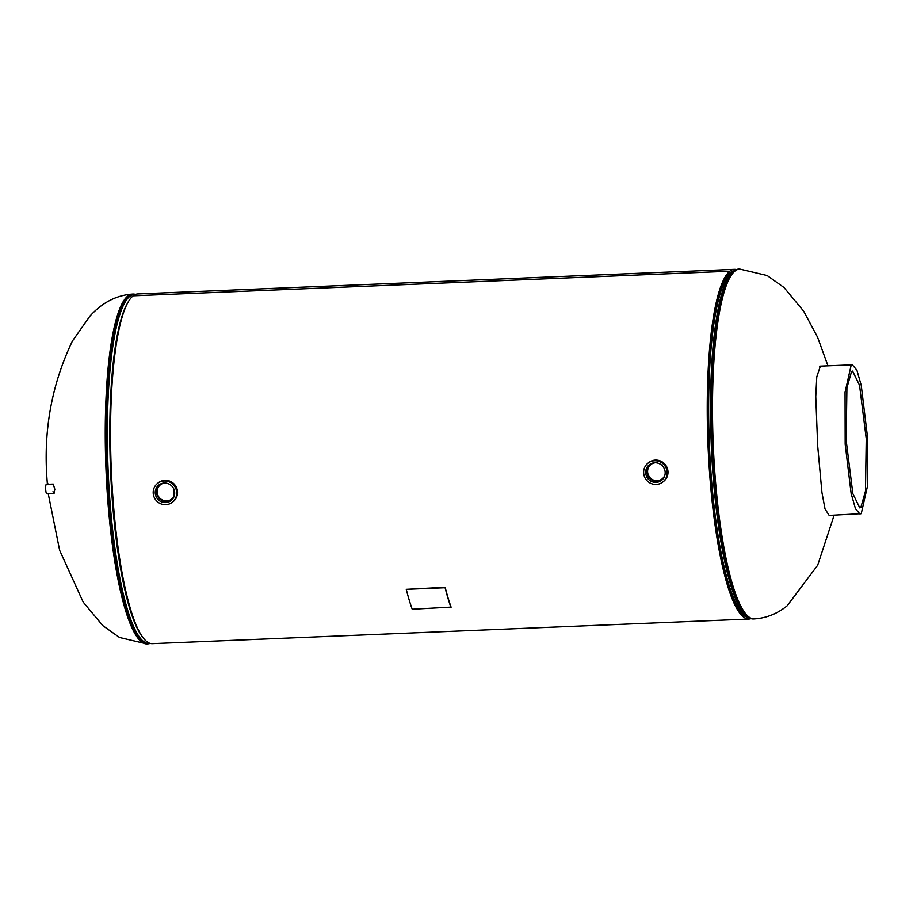<?xml version="1.0" encoding="UTF-8"?>
<svg xmlns="http://www.w3.org/2000/svg" width="913" height="913" viewBox="0 0 913 913"><rect width="100%" height="100%" fill="white"/><g stroke="black" fill="none" stroke-linecap="round" stroke-linejoin="round"><path stroke-width="1.37" d="M747.348 617.177L747.336 617.177A173.242 33.336 -92.4 0 1 708.75 453.818A173.242 33.336 -92.4 0 1 730.001 272.964L730.001 272.964A173.242 33.336 -92.4 0 1 733.105 271.332L733.071 271.344M750.771 618.694A174.999 33.678 -92.4 0 1 748.888 619.048A174.999 33.678 -92.4 0 1 708.614 457.721A174.999 33.678 -92.4 0 1 729.886 271.229L133.184 295.823A174.999 33.678 -92.4 0 1 137.772 293.952L734.474 269.346A174.999 33.678 -92.4 0 1 736.369 269.552M748.888 619.048L152.186 643.654A174.999 33.678 -92.4 0 1 111.911 482.315A174.999 33.678 -92.4 0 1 133.184 295.823L729.886 271.218A174.999 33.678 -92.4 0 1 734.474 269.346M52.988 491.685L53.89 493.362L54.826 489.322L53.262 484.084L46.38 484.324A4.691 0.902 -92.4 0 0 45.65 487.873A4.691 0.902 -92.4 0 0 46.768 493.693L54.061 493.397M860.046 514.133L855.492 508.769L851.144 493.511L845.176 444.163L845.05 392.248L851.144 365.314L852.343 364.823L856.896 370.187L861.256 385.446L867.224 434.793L867.35 486.709L861.256 513.642L829.164 515.411L825.032 508.975L821.94 492.518L817.683 445.886L815.765 396.607L816.781 376.829L820.216 366.592L821.46 366.102M649.542 464.614A9.895 9.621 -128.3 0 0 647.648 478.275A9.895 9.621 -128.3 0 0 662.427 479.565A9.895 9.621 -128.3 0 0 649.542 464.614M650.843 463.815A9.723 9.45 -128.3 0 0 648.858 477.328A9.723 9.45 -128.3 0 0 662.895 479.063M655.066 462.8A9.119 8.868 -128.3 0 0 649.428 477.111A9.119 8.868 -128.3 0 0 664.858 475.194M650.866 464.557A9.119 8.868 -128.3 0 0 649.52 477.065A9.119 8.868 -128.3 0 0 662.176 478.869M662.838 481.996L663.66 481.345A11.983 11.652 -128.3 0 0 665.497 464.888A11.983 11.652 -128.3 0 0 648.789 462.549L647.979 463.188A11.983 11.652 -128.3 0 0 646.142 479.645A11.983 11.652 -128.3 0 0 662.838 481.996A11.983 11.652 -128.3 0 0 664.675 465.539A11.983 11.652 -128.3 0 0 647.979 463.188M851.567 371.5L852.605 371.077L859.544 385.263L866.243 438.708L865.478 491.126L860.833 507.468L859.795 507.89L852.856 493.693L846.157 440.26L846.922 387.842L851.567 371.5M451.033 607.613A177.761 34.203 -92.4 0 1 445.088 587.71L406.251 589.319A177.761 34.203 -92.4 0 0 412.208 609.222L451.079 607.099A177.156 34.089 -92.4 0 1 445.145 587.264L445.088 587.71M406.251 589.319L445.145 587.264M160.22 501.226A9.895 9.621 -128.3 0 0 171.986 499.776A9.895 9.621 -128.3 0 0 159.809 484.369A9.895 9.621 -128.3 0 0 160.22 501.226M160.403 484.038A9.723 9.45 -128.3 0 0 161.373 500.221A9.723 9.45 -128.3 0 0 172.454 499.274M164.625 483.023A9.119 8.868 -128.3 0 0 161.658 499.708A9.119 8.868 -128.3 0 0 174.417 495.405M160.426 484.78A9.119 8.868 -128.3 0 0 161.749 499.651A9.119 8.868 -128.3 0 0 171.735 499.08M172.397 502.207L173.219 501.568A11.983 11.652 -128.3 0 0 171.53 481.984A11.983 11.652 -128.3 0 0 158.348 482.76L157.538 483.411A11.983 11.652 -128.3 0 0 159.216 502.995A11.983 11.652 -128.3 0 0 172.397 502.207A11.983 11.652 -128.3 0 0 170.72 482.635A11.983 11.652 -128.3 0 0 157.538 483.411M47.385 484.289L47.202 481.676C43.071 431.666 51.47 384.784 72.424 341.04L90.033 315.989C98.09 307.156 111.922 295.504 132.499 294.089A175.068 33.69 87.6 0 0 127.911 295.96A175.068 33.69 87.6 0 0 107.369 494.584A175.068 33.69 87.6 0 0 146.925 643.939L119.535 637.479L102.804 625.61L83.186 602.101L59.642 550.311L48.229 493.636M47.202 481.676L48.035 484.255M127.98 302.477A173.39 33.37 87.6 0 0 110.564 470.218A173.39 33.37 87.6 0 0 141.732 635.962M135.683 294.374A174.76 33.633 87.6 0 0 129.977 296.2A174.76 33.633 87.6 0 0 108.887 485.351A174.76 33.633 87.6 0 0 150.074 643.391M132.499 294.089L133.458 294.054A175.068 33.69 87.6 0 0 128.87 295.926A175.068 33.69 87.6 0 0 107.586 482.486A175.068 33.69 87.6 0 0 147.872 643.905L150.291 643.448M174.68 493.602A173.31 33.347 87.6 0 0 174.668 492.312M173.767 496.763A173.31 33.347 87.6 0 0 173.653 488.649M834.128 515.206L817.66 565.273L787.154 605.798C777.305 613.776 766.315 618.147 754.161 618.911A175.068 33.69 -92.4 0 1 714.605 469.544A175.068 33.69 -92.4 0 1 735.159 270.933A175.068 33.69 -92.4 0 1 739.735 269.061L767.16 275.543L783.982 287.492L803.702 311.242L817.557 337.182L827.965 365.828M746.902 616.914A173.071 33.302 -92.4 0 1 709.709 469.476A173.071 33.302 -92.4 0 1 732.66 271.64M710.736 469.476A173.39 33.37 -92.4 0 1 731.587 272.394L733.653 270.944A174.76 33.633 -92.4 0 0 712.631 469.59A174.76 33.633 -92.4 0 0 747.941 617.53L745.761 616.252A173.39 33.37 -92.4 0 1 710.736 469.476M754.161 618.911L753.214 618.946A175.068 33.69 -92.4 0 1 713.658 469.59A175.068 33.69 -92.4 0 1 738.788 269.095L733.653 270.944M146.925 643.939L147.872 643.905M133.458 294.054L135.9 294.306M753.214 618.946L747.941 617.53M739.735 269.061L738.788 269.095M852.343 364.823L819.646 366.17"/></g></svg>
